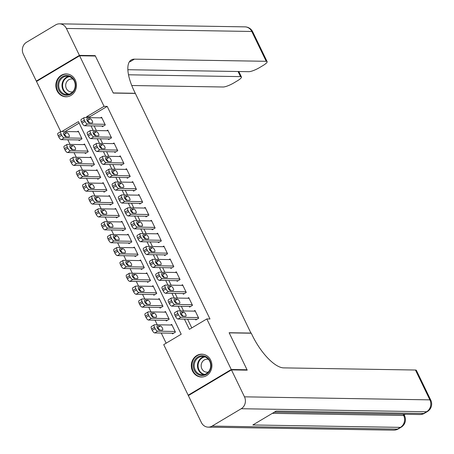 <?xml version="1.0" encoding="UTF-8"?>
<svg xmlns="http://www.w3.org/2000/svg" width="454" height="454" viewBox="0 0 454 454"><rect width="100%" height="100%" fill="white"/><g stroke="black" fill="none" stroke-linecap="round" stroke-linejoin="round"><path stroke-width="0.68" d="M75.233 79.949A11.418 10.306 90.9 0 1 65.961 96.781A11.418 10.306 90.9 0 1 57.062 90.783A11.418 10.306 90.9 0 1 66.335 73.951A11.418 10.306 90.9 0 1 75.233 79.949M210.713 360.192A11.418 10.306 90.9 0 1 201.44 377.024A11.418 10.306 90.9 0 1 192.536 371.026A11.418 10.306 90.9 0 1 201.809 354.194A11.418 10.306 90.9 0 1 210.713 360.192M188.983 395.224L188.172 395.207L163.724 344.637L181.197 334.218L78.423 121.621L61.869 131.484M67.811 139.758L70.052 144.4M74.036 152.64L76.283 157.288M80.267 165.528L82.514 170.171M86.498 178.411L88.74 183.058M92.724 191.299L94.971 195.941M98.955 204.181L101.197 208.829M105.18 217.069L107.428 221.711M111.412 229.951L113.659 234.599M117.643 242.839L119.884 247.481M123.868 255.721L126.116 260.369M130.099 268.609L132.341 273.251M136.325 281.491L138.572 286.133M142.556 294.379L144.798 299.021M148.781 307.262L151.029 311.904M155.013 320.144L157.26 324.792M161.244 333.032L166.153 343.19M60.74 131.603L36.502 81.465L79.603 55.768L104.051 106.338L86.578 116.757L86.998 117.626M102.076 126.047L102.388 126.689L105.3 124.952L101.56 117.223L100.516 117.847M108.302 138.93L108.614 139.577L111.525 137.84L107.791 130.111L106.747 130.729M114.533 151.818L114.845 152.459L117.756 150.722L114.016 142.993L112.972 143.617M120.758 164.7L121.07 165.347L123.982 163.61L120.248 155.881L119.203 156.499M126.989 177.588L127.302 178.229L130.213 176.493L126.473 168.763L125.435 169.387M133.221 190.47L133.527 191.117L136.444 189.38L132.704 181.645L131.66 182.27M139.446 203.358L139.758 203.999L142.669 202.263L138.935 194.533L137.891 195.158M145.677 216.24L145.989 216.887L148.901 215.151L145.161 207.416L144.117 208.04M151.903 229.128L152.215 229.769L155.126 228.033L151.392 220.303L150.348 220.922M158.134 242.01L158.446 242.657L161.357 240.921L157.617 233.186L156.579 233.81M164.359 254.893L164.671 255.54L167.588 253.803L163.849 246.074L162.804 246.692M170.591 267.781L170.903 268.422L173.814 266.691L170.08 258.956L169.036 259.58M176.822 280.663L177.134 281.31L180.045 279.573L176.305 271.844L175.261 272.462M183.047 293.551L183.359 294.192L186.271 292.455L182.536 284.726L181.492 285.35M189.278 306.433L189.59 307.08L192.502 305.343L188.762 297.614L187.718 298.233M172.208 333.208L172.52 333.855L175.431 332.118L171.691 324.389L170.653 325.007M165.977 320.325L166.289 320.972L169.2 319.236L165.466 311.501L164.422 312.125M159.751 307.443L160.063 308.084L162.975 306.348L159.235 298.619L158.191 299.237M153.52 294.555L153.832 295.202L156.743 293.466L153.009 285.731L151.965 286.355M147.295 281.673L147.607 282.314L150.518 280.578L146.778 272.848L145.734 273.473M141.063 268.785L141.376 269.432L144.287 267.695L140.553 259.96L139.509 260.585M134.832 255.903L135.144 256.544L138.061 254.808L134.322 247.078L133.277 247.702M128.607 243.015L128.919 243.662L131.83 241.925L128.09 234.196L127.052 234.814M122.376 230.133L122.688 230.774L125.599 229.037L121.865 221.308L120.821 221.932M116.15 217.245L116.462 217.892L119.374 216.155L115.634 208.426L114.59 209.044M109.919 204.362L110.231 205.004L113.142 203.267L109.408 195.538L108.364 196.162M103.694 191.474L104 192.121L106.917 190.385L103.177 182.656L102.133 183.274M97.462 178.592L97.775 179.234L100.686 177.497L96.946 169.768L95.907 170.392M91.231 165.704L91.543 166.351L94.455 164.615L90.721 156.885L89.676 157.504M85.006 152.822L85.318 153.469L88.229 151.732L84.489 143.997L83.445 144.622M79.149 123.119L65.024 131.535M78.775 139.94L79.087 140.581L81.998 138.845L78.264 131.115L77.22 131.734M184.409 319.139L189.352 329.354L206.825 318.941L209.981 318.992L107.201 106.389L89.727 116.809L90.147 117.677M94.131 125.917L96.379 130.559M100.362 138.805L102.61 143.447M106.588 151.687L108.835 156.329M112.819 164.569L115.066 169.217M119.05 177.457L121.292 182.099M125.276 190.339L127.523 194.987M131.507 203.227L133.748 207.87M137.732 216.11L139.98 220.757M143.963 228.998L146.211 233.64M150.195 241.88L152.436 246.528M156.42 254.768L158.667 259.41M162.651 267.65L164.893 272.298M168.877 280.538L171.124 285.18M175.108 293.42L177.355 298.062M181.333 306.302L183.581 310.95M187.564 319.19L191.781 327.907M195.504 319.321L195.816 319.962L198.727 318.226L194.993 310.496L193.949 311.121M79.603 55.768L95.368 56.024L113.273 93.064L135.349 93.428L250.994 333.208M251.204 333.083L229.128 332.725L247.038 369.772L246.414 370.141M247.038 369.772L231.273 369.511L188.172 395.207M107.201 106.389L104.051 106.338M206.825 318.941L231.273 369.511M90.982 125.866L93.223 130.508M97.207 138.748L99.454 143.396M103.438 151.636L105.686 156.278M109.664 164.518L111.911 169.166M115.895 177.406L118.142 182.048M122.126 190.288L124.368 194.936M128.351 203.176L130.599 207.819M134.583 216.059L136.824 220.706M140.808 228.947L143.055 233.589M147.039 241.829L149.287 246.477M153.27 254.717L155.512 259.359M159.496 267.599L161.743 272.241M165.727 280.487L167.969 285.129M171.953 293.369L174.2 298.011M178.184 306.251L180.431 310.899M89.727 116.809L86.578 116.757M198.421 317.584L180.953 317.301A2.928 1.101 59.2 0 1 178.445 314.701L177.82 313.413A2.928 1.101 59.2 0 1 177.582 310.916A2.928 1.101 59.2 0 1 177.837 310.854L195.305 311.143M177.582 310.916L174.671 312.653A2.928 1.101 -120.8 0 0 174.909 315.15L175.533 316.438A2.928 1.101 -120.8 0 0 178.036 319.037L196.86 319.344M182.661 316.177A2.344 0.88 -120.8 0 1 180.777 314.333A2.344 0.88 -120.8 0 1 180.465 312.102A2.344 0.88 -120.8 0 1 180.669 312.051L183.694 312.102A2.344 0.88 -120.8 0 1 185.578 313.947A2.344 0.88 -120.8 0 1 185.89 316.177A2.344 0.88 -120.8 0 1 185.686 316.222L182.661 316.177M180.533 313.833L180.783 313.839A2.344 0.88 -120.8 0 1 182.905 316.177M175.119 331.471L157.651 331.187A2.928 1.101 59.2 0 1 155.143 328.594L154.525 327.306A2.928 1.101 59.2 0 1 154.286 324.809A2.928 1.101 59.2 0 1 154.536 324.746L172.004 325.03M173.564 333.23L154.74 332.924A2.928 1.101 -120.8 0 1 152.232 330.33L151.608 329.036A2.928 1.101 -120.8 0 1 151.369 326.545L154.286 324.809M159.609 330.069A2.344 0.88 59.2 0 0 157.481 327.731L157.237 327.726M159.36 330.064L162.39 330.115A2.344 0.88 59.2 0 0 162.589 330.064A2.344 0.88 59.2 0 0 162.282 327.833A2.344 0.88 59.2 0 0 160.398 325.995L157.368 325.944A2.344 0.88 59.2 0 0 157.163 325.995A2.344 0.88 59.2 0 0 157.476 328.225A2.344 0.88 59.2 0 0 159.36 330.064M206.837 357.213A9.88 8.915 90.9 0 1 209.703 370.804A9.88 8.915 90.9 0 1 197.422 374.028A9.88 8.915 90.9 0 1 194.556 360.431A9.88 8.915 90.9 0 1 206.837 357.213M198.086 373.409A9.148 8.257 -89.1 0 0 202.297 374.771A9.148 8.257 -89.1 0 0 210.361 368.183A9.148 8.257 -89.1 0 0 206.803 357.837A9.148 8.257 -89.1 0 0 202.592 356.475A9.148 8.257 -89.1 0 0 194.528 363.064A9.148 8.257 -89.1 0 0 198.086 373.409M208.499 359.381A6.515 5.879 -89.1 0 0 207.155 359.188A6.515 5.879 -89.1 0 0 201.411 363.875A6.515 5.879 -89.1 0 0 203.942 371.241A6.515 5.879 -89.1 0 0 206.945 372.212A6.515 5.879 -89.1 0 0 208.29 372.059M203.403 354.358A11.344 10.238 -89.1 0 0 202.314 354.273A11.344 10.238 -89.1 0 0 192.309 362.445A11.344 10.238 -89.1 0 0 196.724 375.271A11.344 10.238 -89.1 0 0 201.945 376.962A11.344 10.238 -89.1 0 0 203.04 376.916M71.363 76.964A9.88 8.915 90.9 0 1 74.223 90.562A9.88 8.915 90.9 0 1 61.948 93.779A9.88 8.915 90.9 0 1 59.082 80.188A9.88 8.915 90.9 0 1 71.363 76.964M62.612 93.166A9.148 8.257 -89.1 0 0 66.817 94.523A9.148 8.257 -89.1 0 0 74.887 87.94A9.148 8.257 -89.1 0 0 71.329 77.594A9.148 8.257 -89.1 0 0 67.118 76.232A9.148 8.257 -89.1 0 0 59.048 82.815A9.148 8.257 -89.1 0 0 62.612 93.166M73.02 79.138A6.515 5.879 -89.1 0 0 71.681 78.939A6.515 5.879 -89.1 0 0 65.932 83.627A6.515 5.879 -89.1 0 0 68.469 90.999A6.515 5.879 -89.1 0 0 71.465 91.969A6.515 5.879 -89.1 0 0 72.816 91.816M67.93 74.115A11.344 10.238 -89.1 0 0 66.84 74.03A11.344 10.238 -89.1 0 0 56.835 82.197A11.344 10.238 -89.1 0 0 61.25 95.028A11.344 10.238 -89.1 0 0 66.466 96.713A11.344 10.238 -89.1 0 0 67.561 96.668M404.185 414.996L405.354 414.303M231.461 369.897L188.359 395.599L201.377 422.526A8.785 7.928 -89.1 0 0 208.221 427.14A8.785 7.928 -89.1 0 0 212.103 426.09L241.227 408.725A8.785 7.928 -89.1 0 0 244.479 396.83L231.461 369.897L247.226 370.158L229.191 332.856L251.266 333.213L252.322 335.404A36.592 13.768 59.2 0 0 283.659 367.876L415.455 370.027A8.785 1.844 -25.8 0 1 416.375 370.368L430.795 400.195A8.785 1.844 154.2 0 0 429.876 399.855L415.455 370.027M244.479 396.83L429.876 399.855A8.785 7.928 90.9 0 1 426.624 411.75L423.713 413.486L276.151 411.08L252.85 424.972L400.417 427.379L397.5 429.115A8.785 7.928 90.9 0 1 393.624 430.165L208.221 427.14M79.416 55.377L95.181 55.638L113.211 92.939L135.286 93.297L134.225 91.106A36.592 13.768 -120.8 0 1 131.251 59.934A36.592 13.768 -120.8 0 1 134.418 59.151L266.214 61.301L251.794 31.474L66.397 28.449L79.416 55.377L36.314 81.079L37.126 81.09M95.181 55.638L94.557 56.012M128.505 74.791L240.529 76.618A8.785 1.844 154.2 0 1 241.449 76.964A8.785 1.844 154.2 0 1 237.323 80.846L233.889 82.895A8.785 1.844 154.2 0 1 223.113 86.998L131.756 85.511M66.397 28.449A8.785 7.928 -89.1 0 0 59.553 23.835A8.785 7.928 -89.1 0 0 55.672 24.885L26.548 42.25A8.785 7.928 -89.1 0 0 23.296 54.145L36.314 81.079M127.858 69.712L248.798 71.687A8.785 1.844 154.2 0 0 259.575 67.584L263.008 65.529A8.785 1.844 154.2 0 0 267.134 61.648A8.785 1.844 154.2 0 0 266.214 61.301M129.452 61.682A36.592 13.768 -120.8 0 1 130.224 61.653L134.418 59.151M192.19 304.696L174.722 304.413A2.928 1.101 59.2 0 1 172.214 301.814L171.589 300.525A2.928 1.101 59.2 0 1 171.351 298.034A2.928 1.101 59.2 0 1 171.606 297.972L189.074 298.255M171.351 298.034L168.44 299.771A2.928 1.101 -120.8 0 0 168.678 302.262L169.302 303.55A2.928 1.101 -120.8 0 0 171.811 306.149L190.635 306.456M176.43 303.289A2.344 0.88 -120.8 0 1 174.546 301.45A2.344 0.88 -120.8 0 1 174.234 299.22A2.344 0.88 -120.8 0 1 174.438 299.169L177.463 299.214A2.344 0.88 -120.8 0 1 179.353 301.059A2.344 0.88 -120.8 0 1 179.659 303.289A2.344 0.88 -120.8 0 1 179.461 303.34L176.43 303.289M174.308 300.951L174.552 300.951A2.344 0.88 -120.8 0 1 176.68 303.295M185.958 291.814L168.491 291.53A2.928 1.101 59.2 0 1 165.988 288.931L165.364 287.643A2.928 1.101 59.2 0 1 165.125 285.146A2.928 1.101 59.2 0 1 165.381 285.084L182.849 285.373M165.125 285.146L162.214 286.883A2.928 1.101 -120.8 0 0 162.453 289.38L163.071 290.668A2.928 1.101 -120.8 0 0 165.579 293.267L184.403 293.573M170.205 290.407A2.344 0.88 -120.8 0 1 168.315 288.562A2.344 0.88 -120.8 0 1 168.008 286.332A2.344 0.88 -120.8 0 1 168.207 286.281L171.237 286.332A2.344 0.88 -120.8 0 1 173.122 288.177A2.344 0.88 -120.8 0 1 173.434 290.407A2.344 0.88 -120.8 0 1 173.229 290.458L170.205 290.407M168.076 288.063L168.326 288.069A2.344 0.88 -120.8 0 1 170.449 290.412M179.733 278.926L162.265 278.642A2.928 1.101 59.2 0 1 159.757 276.049L159.133 274.755A2.928 1.101 59.2 0 1 158.894 272.264A2.928 1.101 59.2 0 1 159.15 272.201L176.617 272.485M158.894 272.264L155.983 274A2.928 1.101 -120.8 0 0 156.221 276.492L156.846 277.78A2.928 1.101 -120.8 0 0 159.354 280.379L178.172 280.685M163.973 277.519A2.344 0.88 -120.8 0 1 162.089 275.68A2.344 0.88 -120.8 0 1 161.777 273.45A2.344 0.88 -120.8 0 1 161.982 273.399L165.006 273.45A2.344 0.88 -120.8 0 1 166.89 275.289A2.344 0.88 -120.8 0 1 167.203 277.519A2.344 0.88 -120.8 0 1 166.998 277.57L163.973 277.519M161.851 275.181L162.095 275.186A2.344 0.88 -120.8 0 1 164.217 277.525M173.502 266.044L156.034 265.76A2.928 1.101 59.2 0 1 153.526 263.161L152.907 261.873A2.928 1.101 59.2 0 1 152.669 259.382A2.928 1.101 59.2 0 1 152.919 259.319L170.386 259.603M152.669 259.382L149.758 261.112A2.928 1.101 -120.8 0 0 149.99 263.609L150.614 264.898A2.928 1.101 -120.8 0 0 153.123 267.497L171.947 267.803M157.742 264.637A2.344 0.88 -120.8 0 1 155.858 262.792A2.344 0.88 -120.8 0 1 155.546 260.562A2.344 0.88 -120.8 0 1 155.75 260.511L158.781 260.562A2.344 0.88 -120.8 0 1 160.665 262.406A2.344 0.88 -120.8 0 1 160.977 264.637A2.344 0.88 -120.8 0 1 160.773 264.688L157.742 264.637M155.62 262.293L155.864 262.298A2.344 0.88 -120.8 0 1 157.992 264.642M168.894 318.589L151.426 318.305A2.928 1.101 59.2 0 1 148.918 315.706L148.293 314.418A2.928 1.101 59.2 0 1 148.055 311.926A2.928 1.101 59.2 0 1 148.31 311.864L165.778 312.148M167.333 320.348L148.509 320.042A2.928 1.101 -120.8 0 1 146.006 317.442L145.382 316.154A2.928 1.101 -120.8 0 1 145.144 313.663L148.055 311.926M153.378 317.187A2.344 0.88 59.2 0 0 151.256 314.843L151.006 314.838M153.134 317.181L156.159 317.233A2.344 0.88 59.2 0 0 156.363 317.181A2.344 0.88 59.2 0 0 156.051 314.951A2.344 0.88 59.2 0 0 154.167 313.107L151.142 313.056A2.344 0.88 59.2 0 0 150.938 313.107A2.344 0.88 59.2 0 0 151.25 315.337A2.344 0.88 59.2 0 0 153.134 317.181M162.663 305.707L145.195 305.417A2.928 1.101 59.2 0 1 142.687 302.824L142.062 301.535A2.928 1.101 59.2 0 1 141.824 299.038A2.928 1.101 59.2 0 1 142.079 298.976L159.547 299.26M161.108 307.46L142.284 307.154A2.928 1.101 -120.8 0 1 139.775 304.56L139.151 303.272A2.928 1.101 -120.8 0 1 138.913 300.775L141.824 299.038M147.153 304.299A2.344 0.88 59.2 0 0 145.025 301.961L144.781 301.955M146.903 304.299L149.933 304.345A2.344 0.88 59.2 0 0 150.132 304.294A2.344 0.88 59.2 0 0 149.826 302.063A2.344 0.88 59.2 0 0 147.936 300.225L144.911 300.173A2.344 0.88 59.2 0 0 144.707 300.225A2.344 0.88 59.2 0 0 145.019 302.455A2.344 0.88 59.2 0 0 146.903 304.299M156.431 292.819L138.964 292.535A2.928 1.101 59.2 0 1 136.461 289.936L135.837 288.648A2.928 1.101 59.2 0 1 135.598 286.156A2.928 1.101 59.2 0 1 135.854 286.094L153.321 286.378M154.876 294.578L136.052 294.271A2.928 1.101 -120.8 0 1 133.544 291.672L132.926 290.384A2.928 1.101 -120.8 0 1 132.687 287.893L135.598 286.156M140.922 291.417A2.344 0.88 59.2 0 0 138.799 289.073L138.549 289.067M140.678 291.411L143.702 291.462A2.344 0.88 59.2 0 0 143.907 291.411A2.344 0.88 59.2 0 0 143.595 289.181A2.344 0.88 59.2 0 0 141.71 287.337L138.68 287.291A2.344 0.88 59.2 0 0 138.481 287.337A2.344 0.88 59.2 0 0 138.788 289.567A2.344 0.88 59.2 0 0 140.678 291.411M150.206 279.936L132.738 279.647A2.928 1.101 59.2 0 1 130.23 277.053L129.606 275.765A2.928 1.101 59.2 0 1 129.367 273.268A2.928 1.101 59.2 0 1 129.623 273.206L147.09 273.49M148.645 281.69L129.827 281.384A2.928 1.101 -120.8 0 1 127.319 278.79L126.694 277.502A2.928 1.101 -120.8 0 1 126.456 275.005L129.367 273.268M134.69 278.529A2.344 0.88 59.2 0 0 132.568 276.191L132.324 276.185M134.446 278.529L137.471 278.574A2.344 0.88 59.2 0 0 137.675 278.529A2.344 0.88 59.2 0 0 137.363 276.293A2.344 0.88 59.2 0 0 135.479 274.454L132.454 274.403A2.344 0.88 59.2 0 0 132.25 274.454A2.344 0.88 59.2 0 0 132.562 276.685A2.344 0.88 59.2 0 0 134.446 278.529M167.276 253.162L149.809 252.872A2.928 1.101 59.2 0 1 147.3 250.279L146.676 248.991A2.928 1.101 59.2 0 1 146.438 246.494A2.928 1.101 59.2 0 1 146.693 246.431L164.161 246.715M146.438 246.494L143.526 248.23A2.928 1.101 -120.8 0 0 143.765 250.727L144.389 252.015A2.928 1.101 -120.8 0 0 146.892 254.609L165.716 254.915M151.517 251.749A2.344 0.88 -120.8 0 1 149.633 249.91A2.344 0.88 -120.8 0 1 149.321 247.68A2.344 0.88 -120.8 0 1 149.525 247.629L152.55 247.68A2.344 0.88 -120.8 0 1 154.434 249.518A2.344 0.88 -120.8 0 1 154.746 251.749A2.344 0.88 -120.8 0 1 154.542 251.8L151.517 251.749M149.389 249.411L149.638 249.416A2.344 0.88 -120.8 0 1 151.761 251.754M143.975 267.048L126.507 266.765A2.928 1.101 59.2 0 1 123.999 264.166L123.38 262.877A2.928 1.101 59.2 0 1 123.142 260.386A2.928 1.101 59.2 0 1 123.392 260.324L140.859 260.607M142.42 268.808L123.596 268.501A2.928 1.101 -120.8 0 1 121.087 265.902L120.463 264.614A2.928 1.101 -120.8 0 1 120.231 262.123L123.142 260.386M128.465 265.647A2.344 0.88 59.2 0 0 126.337 263.303L126.093 263.303M128.215 265.641L131.246 265.692A2.344 0.88 59.2 0 0 131.45 265.641A2.344 0.88 59.2 0 0 131.138 263.411A2.344 0.88 59.2 0 0 129.254 261.566L126.223 261.521A2.344 0.88 59.2 0 0 126.019 261.566A2.344 0.88 59.2 0 0 126.331 263.797A2.344 0.88 59.2 0 0 128.215 265.641M161.045 240.274L143.578 239.99A2.928 1.101 59.2 0 1 141.069 237.391L140.451 236.103A2.928 1.101 59.2 0 1 140.212 233.611A2.928 1.101 59.2 0 1 140.462 233.549L157.93 233.833M140.212 233.611L137.295 235.348A2.928 1.101 -120.8 0 0 137.534 237.839L138.158 239.127A2.928 1.101 -120.8 0 0 140.666 241.727L159.49 242.033M145.286 238.866A2.344 0.88 -120.8 0 1 143.402 237.022A2.344 0.88 -120.8 0 1 143.089 234.792A2.344 0.88 -120.8 0 1 143.294 234.741L146.319 234.792A2.344 0.88 -120.8 0 1 148.208 236.636A2.344 0.88 -120.8 0 1 148.515 238.866A2.344 0.88 -120.8 0 1 148.316 238.917L145.286 238.866M143.163 236.523L143.407 236.528A2.344 0.88 -120.8 0 1 145.535 238.872M137.749 254.166L120.282 253.882A2.928 1.101 59.2 0 1 117.773 251.283L117.149 249.995A2.928 1.101 59.2 0 1 116.911 247.498A2.928 1.101 59.2 0 1 117.166 247.436L134.634 247.719M136.189 255.925L117.365 255.613A2.928 1.101 -120.8 0 1 114.862 253.02L114.238 251.732A2.928 1.101 -120.8 0 1 113.999 249.235L116.911 247.498M122.234 252.759A2.344 0.88 59.2 0 0 120.111 250.421L119.862 250.415M121.99 252.759L125.015 252.804A2.344 0.88 59.2 0 0 125.219 252.759A2.344 0.88 59.2 0 0 124.907 250.529A2.344 0.88 59.2 0 0 123.023 248.684L119.998 248.633A2.344 0.88 59.2 0 0 119.794 248.684A2.344 0.88 59.2 0 0 120.106 250.914A2.344 0.88 59.2 0 0 121.99 252.759M154.814 227.392L137.346 227.102A2.928 1.101 59.2 0 1 134.844 224.509L134.219 223.22A2.928 1.101 59.2 0 1 133.981 220.723A2.928 1.101 59.2 0 1 134.236 220.661L151.704 220.945M133.981 220.723L131.07 222.46A2.928 1.101 -120.8 0 0 131.308 224.957L131.932 226.245A2.928 1.101 -120.8 0 0 134.435 228.839L153.259 229.145M139.06 225.984A2.344 0.88 -120.8 0 1 137.17 224.14A2.344 0.88 -120.8 0 1 136.864 221.91A2.344 0.88 -120.8 0 1 137.063 221.858L140.093 221.91A2.344 0.88 -120.8 0 1 141.977 223.748A2.344 0.88 -120.8 0 1 142.289 225.978A2.344 0.88 -120.8 0 1 142.085 226.03L139.06 225.984M136.932 223.64L137.182 223.646A2.344 0.88 -120.8 0 1 139.304 225.984M131.518 241.278L114.05 240.995A2.928 1.101 59.2 0 1 111.542 238.395L110.924 237.107A2.928 1.101 59.2 0 1 110.685 234.616A2.928 1.101 59.2 0 1 110.935 234.553L128.403 234.837M129.963 243.038L111.139 242.731A2.928 1.101 -120.8 0 1 108.631 240.132L108.007 238.844A2.928 1.101 -120.8 0 1 107.768 236.352L110.685 234.616M116.008 239.877A2.344 0.88 59.2 0 0 113.88 237.533L113.636 237.533M115.759 239.871L118.789 239.922A2.344 0.88 59.2 0 0 118.988 239.871A2.344 0.88 59.2 0 0 118.681 237.641A2.344 0.88 59.2 0 0 116.792 235.796L113.767 235.751A2.344 0.88 59.2 0 0 113.562 235.796A2.344 0.88 59.2 0 0 113.875 238.032A2.344 0.88 59.2 0 0 115.759 239.871M148.589 214.504L131.121 214.22A2.928 1.101 59.2 0 1 128.613 211.621L127.988 210.333A2.928 1.101 59.2 0 1 127.75 207.841A2.928 1.101 59.2 0 1 128.005 207.779L145.473 208.063M127.75 207.841L124.839 209.578A2.928 1.101 -120.8 0 0 125.077 212.069L125.701 213.357A2.928 1.101 -120.8 0 0 128.21 215.956L147.028 216.263M132.829 213.096A2.344 0.88 -120.8 0 1 130.945 211.252A2.344 0.88 -120.8 0 1 130.633 209.022A2.344 0.88 -120.8 0 1 130.837 208.976L133.862 209.022A2.344 0.88 -120.8 0 1 135.746 210.866A2.344 0.88 -120.8 0 1 136.058 213.096A2.344 0.88 -120.8 0 1 135.854 213.147L132.829 213.096M130.707 210.758L130.951 210.758A2.344 0.88 -120.8 0 1 133.073 213.102M125.287 228.396L107.819 228.112A2.928 1.101 59.2 0 1 105.317 225.513L104.692 224.225A2.928 1.101 59.2 0 1 104.454 221.728A2.928 1.101 59.2 0 1 104.709 221.666L122.177 221.955M123.732 230.155L104.908 229.849A2.928 1.101 -120.8 0 1 102.405 227.25L101.781 225.961A2.928 1.101 -120.8 0 1 101.543 223.464L104.454 221.728M109.777 226.989A2.344 0.88 59.2 0 0 107.655 224.651L107.405 224.645M109.533 226.989L112.558 227.034A2.344 0.88 59.2 0 0 112.762 226.989A2.344 0.88 59.2 0 0 112.45 224.758A2.344 0.88 59.2 0 0 110.566 222.914L107.536 222.863A2.344 0.88 59.2 0 0 107.337 222.914A2.344 0.88 59.2 0 0 107.643 225.144A2.344 0.88 59.2 0 0 109.533 226.989M142.357 201.621L124.89 201.332A2.928 1.101 59.2 0 1 122.387 198.738L121.763 197.45A2.928 1.101 59.2 0 1 121.524 194.953A2.928 1.101 59.2 0 1 121.774 194.891L139.247 195.175M121.524 194.953L118.613 196.69A2.928 1.101 -120.8 0 0 118.852 199.187L119.47 200.475A2.928 1.101 -120.8 0 0 121.978 203.069L140.802 203.381M126.604 200.214A2.344 0.88 -120.8 0 1 124.714 198.37A2.344 0.88 -120.8 0 1 124.407 196.139A2.344 0.88 -120.8 0 1 124.606 196.088L127.636 196.139A2.344 0.88 -120.8 0 1 129.521 197.984A2.344 0.88 -120.8 0 1 129.833 200.214A2.344 0.88 -120.8 0 1 129.628 200.259L126.604 200.214M124.475 197.87L124.719 197.876A2.344 0.88 -120.8 0 1 126.848 200.214M119.062 215.508L101.594 215.224A2.928 1.101 59.2 0 1 99.085 212.625L98.461 211.337A2.928 1.101 59.2 0 1 98.223 208.846A2.928 1.101 59.2 0 1 98.478 208.783L115.946 209.067M117.501 217.267L98.683 216.961A2.928 1.101 -120.8 0 1 96.174 214.362L95.55 213.074A2.928 1.101 -120.8 0 1 95.312 210.582L98.223 208.846M103.546 214.106A2.344 0.88 59.2 0 0 101.424 211.763L101.18 211.763M103.302 214.101L106.327 214.152A2.344 0.88 59.2 0 0 106.531 214.101A2.344 0.88 59.2 0 0 106.219 211.87A2.344 0.88 59.2 0 0 104.335 210.026L101.31 209.981A2.344 0.88 59.2 0 0 101.106 210.032A2.344 0.88 59.2 0 0 101.418 212.262A2.344 0.88 59.2 0 0 103.302 214.101M136.132 188.733L118.664 188.45A2.928 1.101 59.2 0 1 116.156 185.851L115.532 184.562A2.928 1.101 59.2 0 1 115.293 182.071A2.928 1.101 59.2 0 1 115.549 182.009L133.016 182.292M115.293 182.071L112.382 183.808A2.928 1.101 -120.8 0 0 112.62 186.299L113.245 187.587A2.928 1.101 -120.8 0 0 115.753 190.186L134.571 190.493M120.372 187.326A2.344 0.88 -120.8 0 1 118.488 185.482A2.344 0.88 -120.8 0 1 118.176 183.251A2.344 0.88 -120.8 0 1 118.38 183.206L121.405 183.251A2.344 0.88 -120.8 0 1 123.289 185.096A2.344 0.88 -120.8 0 1 123.602 187.326A2.344 0.88 -120.8 0 1 123.397 187.377L120.372 187.326M118.25 184.988L118.494 184.988A2.344 0.88 -120.8 0 1 120.616 187.332M112.83 202.626L95.363 202.342A2.928 1.101 59.2 0 1 92.86 199.743L92.236 198.455A2.928 1.101 59.2 0 1 91.997 195.958A2.928 1.101 59.2 0 1 92.247 195.895L109.72 196.185M111.275 204.385L92.451 204.079A2.928 1.101 -120.8 0 1 89.943 201.48L89.325 200.191A2.928 1.101 -120.8 0 1 89.086 197.694L91.997 195.958M97.321 201.224A2.344 0.88 59.2 0 0 95.198 198.88L94.948 198.875M97.077 201.218L100.101 201.27A2.344 0.88 59.2 0 0 100.306 201.218A2.344 0.88 59.2 0 0 99.993 198.988A2.344 0.88 59.2 0 0 98.109 197.144L95.079 197.093A2.344 0.88 59.2 0 0 94.88 197.144A2.344 0.88 59.2 0 0 95.187 199.374A2.344 0.88 59.2 0 0 97.077 201.218M129.901 175.851L112.433 175.567A2.928 1.101 59.2 0 1 109.925 172.968L109.306 171.68A2.928 1.101 59.2 0 1 109.068 169.183A2.928 1.101 59.2 0 1 109.318 169.121L126.785 169.41M109.068 169.183L106.151 170.92A2.928 1.101 -120.8 0 0 106.389 173.417L107.013 174.705A2.928 1.101 -120.8 0 0 109.522 177.304L128.346 177.61M114.141 174.444A2.344 0.88 -120.8 0 1 112.257 172.599A2.344 0.88 -120.8 0 1 111.945 170.369A2.344 0.88 -120.8 0 1 112.149 170.318L115.18 170.369A2.344 0.88 -120.8 0 1 117.064 172.214A2.344 0.88 -120.8 0 1 117.37 174.444A2.344 0.88 -120.8 0 1 117.172 174.489L114.141 174.444M112.019 172.1L112.263 172.106A2.344 0.88 -120.8 0 1 114.391 174.444M106.605 189.738L89.137 189.454A2.928 1.101 59.2 0 1 86.629 186.855L86.005 185.567A2.928 1.101 59.2 0 1 85.766 183.076A2.928 1.101 59.2 0 1 86.022 183.013L103.489 183.297M105.044 191.497L86.226 191.191A2.928 1.101 -120.8 0 1 83.718 188.592L83.093 187.303A2.928 1.101 -120.8 0 1 82.855 184.812L85.766 183.076M91.089 188.336A2.344 0.88 59.2 0 0 88.967 185.998L88.723 185.992M90.845 188.331L93.87 188.382A2.344 0.88 59.2 0 0 94.074 188.331A2.344 0.88 59.2 0 0 93.762 186.1A2.344 0.88 59.2 0 0 91.878 184.262L88.853 184.211A2.344 0.88 59.2 0 0 88.649 184.262A2.344 0.88 59.2 0 0 88.961 186.492A2.344 0.88 59.2 0 0 90.845 188.331M123.675 162.963L106.208 162.68A2.928 1.101 59.2 0 1 103.699 160.08L103.075 158.792A2.928 1.101 59.2 0 1 102.837 156.301A2.928 1.101 59.2 0 1 103.092 156.238L120.56 156.522M102.837 156.301L99.925 158.037A2.928 1.101 -120.8 0 0 100.164 160.529L100.788 161.817A2.928 1.101 -120.8 0 0 103.291 164.416L122.115 164.723M107.916 161.556A2.344 0.88 -120.8 0 1 106.032 159.717A2.344 0.88 -120.8 0 1 105.72 157.487A2.344 0.88 -120.8 0 1 105.924 157.436L108.949 157.481A2.344 0.88 -120.8 0 1 110.833 159.326A2.344 0.88 -120.8 0 1 111.145 161.556A2.344 0.88 -120.8 0 1 110.941 161.607L107.916 161.556M105.788 159.218L106.037 159.218A2.344 0.88 -120.8 0 1 108.16 161.562M100.374 176.856L82.906 176.572A2.928 1.101 59.2 0 1 80.398 173.973L79.779 172.685A2.928 1.101 59.2 0 1 79.541 170.193A2.928 1.101 59.2 0 1 79.79 170.131L97.258 170.415M98.819 178.615L79.995 178.308A2.928 1.101 -120.8 0 1 77.486 175.709L76.862 174.421A2.928 1.101 -120.8 0 1 76.624 171.924L79.541 170.193M84.864 175.454A2.344 0.88 59.2 0 0 82.736 173.11L82.492 173.105M84.614 175.448L87.645 175.499A2.344 0.88 59.2 0 0 87.843 175.448A2.344 0.88 59.2 0 0 87.537 173.218A2.344 0.88 59.2 0 0 85.653 171.374L82.622 171.323A2.344 0.88 59.2 0 0 82.418 171.374A2.344 0.88 59.2 0 0 82.73 173.604A2.344 0.88 59.2 0 0 84.614 175.448M117.444 150.081L99.976 149.797A2.928 1.101 59.2 0 1 97.468 147.198L96.844 145.91A2.928 1.101 59.2 0 1 96.606 143.413A2.928 1.101 59.2 0 1 96.861 143.351L114.329 143.64M96.606 143.413L93.694 145.149A2.928 1.101 -120.8 0 0 93.933 147.646L94.557 148.935A2.928 1.101 -120.8 0 0 97.065 151.534L115.889 151.84M101.685 148.674A2.344 0.88 -120.8 0 1 99.801 146.829A2.344 0.88 -120.8 0 1 99.488 144.599A2.344 0.88 -120.8 0 1 99.693 144.548L102.718 144.599A2.344 0.88 -120.8 0 1 104.607 146.443A2.344 0.88 -120.8 0 1 104.914 148.674A2.344 0.88 -120.8 0 1 104.715 148.725L101.685 148.674M99.562 146.33L99.806 146.336A2.344 0.88 -120.8 0 1 101.934 148.679M94.148 163.973L76.681 163.684A2.928 1.101 59.2 0 1 74.172 161.091L73.548 159.802A2.928 1.101 59.2 0 1 73.31 157.305A2.928 1.101 59.2 0 1 73.565 157.243L91.033 157.527M92.588 165.727L73.764 165.421A2.928 1.101 -120.8 0 1 71.261 162.827L70.637 161.533A2.928 1.101 -120.8 0 1 70.398 159.042L73.31 157.305M78.633 162.566A2.344 0.88 59.2 0 0 76.51 160.228L76.261 160.222M78.389 162.56L81.414 162.611A2.344 0.88 59.2 0 0 81.618 162.56A2.344 0.88 59.2 0 0 81.306 160.33A2.344 0.88 59.2 0 0 79.422 158.491L76.397 158.44A2.344 0.88 59.2 0 0 76.193 158.491A2.344 0.88 59.2 0 0 76.505 160.722A2.344 0.88 59.2 0 0 78.389 162.56M111.213 137.193L93.745 136.909A2.928 1.101 59.2 0 1 91.243 134.31L90.618 133.022A2.928 1.101 59.2 0 1 90.38 130.531A2.928 1.101 59.2 0 1 90.635 130.468L108.103 130.752M90.38 130.531L87.469 132.267A2.928 1.101 -120.8 0 0 87.707 134.759L88.326 136.047A2.928 1.101 -120.8 0 0 90.834 138.646L109.658 138.952M95.459 135.786A2.344 0.88 -120.8 0 1 93.569 133.947A2.344 0.88 -120.8 0 1 93.263 131.717A2.344 0.88 -120.8 0 1 93.462 131.666L96.492 131.717A2.344 0.88 -120.8 0 1 98.376 133.555A2.344 0.88 -120.8 0 1 98.688 135.786A2.344 0.88 -120.8 0 1 98.484 135.837L95.459 135.786M93.331 133.448L93.581 133.448A2.344 0.88 -120.8 0 1 95.703 135.791M87.917 151.086L70.449 150.802A2.928 1.101 59.2 0 1 67.941 148.203L67.317 146.914A2.928 1.101 59.2 0 1 67.079 144.423A2.928 1.101 59.2 0 1 67.334 144.361L84.802 144.644M86.362 152.845L67.538 152.538A2.928 1.101 -120.8 0 1 65.03 149.939L64.406 148.651A2.928 1.101 -120.8 0 1 64.167 146.16L67.079 144.423M72.407 149.684A2.344 0.88 59.2 0 0 70.279 147.34L70.035 147.334M72.158 149.678L75.188 149.729A2.344 0.88 59.2 0 0 75.387 149.678A2.344 0.88 59.2 0 0 75.08 147.448A2.344 0.88 59.2 0 0 73.19 145.603L70.166 145.552A2.344 0.88 59.2 0 0 69.961 145.603A2.344 0.88 59.2 0 0 70.274 147.834A2.344 0.88 59.2 0 0 72.158 149.678M104.987 124.311L87.52 124.027A2.928 1.101 59.2 0 1 85.012 121.428L84.387 120.14A2.928 1.101 59.2 0 1 84.149 117.643A2.928 1.101 59.2 0 1 84.404 117.58L101.872 117.87M84.149 117.643L81.238 119.379A2.928 1.101 -120.8 0 0 81.476 121.876L82.1 123.165A2.928 1.101 -120.8 0 0 84.609 125.764L103.427 126.07M89.228 122.903A2.344 0.88 -120.8 0 1 87.344 121.059A2.344 0.88 -120.8 0 1 87.032 118.829A2.344 0.88 -120.8 0 1 87.236 118.778L90.261 118.829A2.344 0.88 -120.8 0 1 92.145 120.673A2.344 0.88 -120.8 0 1 92.457 122.903A2.344 0.88 -120.8 0 1 92.253 122.955L89.228 122.903M87.106 120.56L87.35 120.565A2.344 0.88 -120.8 0 1 89.472 122.909M81.686 138.203L64.218 137.914A2.928 1.101 59.2 0 1 61.716 135.32L61.091 134.032A2.928 1.101 59.2 0 1 60.853 131.535A2.928 1.101 59.2 0 1 61.108 131.473L78.576 131.756M80.131 139.957L61.307 139.65A2.928 1.101 -120.8 0 1 58.799 137.057L58.18 135.769A2.928 1.101 -120.8 0 1 57.942 133.272L60.853 131.535M66.176 136.796A2.344 0.88 59.2 0 0 64.054 134.458L63.804 134.452M65.932 136.796L68.957 136.841A2.344 0.88 59.2 0 0 69.161 136.79A2.344 0.88 59.2 0 0 68.849 134.56A2.344 0.88 59.2 0 0 66.965 132.721L63.935 132.67A2.344 0.88 59.2 0 0 63.736 132.721A2.344 0.88 59.2 0 0 64.042 134.952A2.344 0.88 59.2 0 0 65.932 136.796M178.036 319.037L180.953 317.301M175.533 316.438L178.445 314.701M174.909 315.15L177.82 313.413M180.669 312.051L180.323 312.256M183.694 312.102L180.783 313.839M157.651 331.187L154.74 332.924M154.525 327.306L151.608 329.036M155.143 328.594L152.232 330.33M157.027 326.148L157.368 325.944M157.481 327.731L160.398 325.995M203.942 374.612A9.148 8.257 90.9 0 1 201.372 373.46A9.148 8.257 90.9 0 1 197.621 364.006A9.148 8.257 90.9 0 1 204.232 356.685M204.998 356.912A8.847 7.985 -89.1 0 0 198.239 363.847A8.847 7.985 -89.1 0 0 201.826 373.211A8.847 7.985 -89.1 0 0 204.714 374.414M68.463 94.37A9.148 8.257 90.9 0 1 65.898 93.218A9.148 8.257 90.9 0 1 62.141 83.763A9.148 8.257 90.9 0 1 68.758 76.442M69.519 76.669A8.847 7.985 -89.1 0 0 62.76 83.598A8.847 7.985 -89.1 0 0 66.352 92.968A8.847 7.985 -89.1 0 0 69.235 94.165M212.103 426.09L397.5 429.115A8.785 3.303 59.2 0 0 398.26 428.928L401.177 427.191A8.785 3.303 -120.8 0 1 400.417 427.379A8.785 7.928 90.9 0 0 403.668 415.478L403.078 414.264M274.329 412.164L419.831 414.536A8.785 7.928 90.9 0 0 423.713 413.486A8.785 3.303 59.2 0 0 424.473 413.299L427.384 411.562A8.785 3.303 -120.8 0 1 426.624 411.75L241.227 408.725M272.366 413.339L403.668 415.478A8.785 1.844 154.2 0 1 404.582 415.824L403.839 414.275M240.529 76.618L238.061 71.511M251.794 31.474A8.785 1.844 -25.8 0 1 252.713 31.82A8.785 8.785 0 0 0 244.95 26.86A8.785 7.928 90.9 0 1 251.794 31.474M171.811 306.149L174.722 304.413M169.302 303.55L172.214 301.814M168.678 302.262L171.589 300.525M174.438 299.169L174.098 299.373M177.463 299.214L174.552 300.951M165.579 293.267L168.491 291.53M163.071 290.668L165.988 288.931M162.453 289.38L165.364 287.643M168.207 286.281L167.867 286.485M171.237 286.332L168.326 288.069M159.354 280.379L162.265 278.642M156.846 277.78L159.757 276.049M156.221 276.492L159.133 274.755M161.982 273.399L161.635 273.603M165.006 273.45L162.095 275.186M153.123 267.497L156.034 265.76M150.614 264.898L153.526 263.161M149.99 263.609L152.907 261.873M155.75 260.511L155.41 260.715M158.781 260.562L155.864 262.298M151.426 318.305L148.509 320.042M148.293 314.418L145.382 316.154M148.918 315.706L146.006 317.442M150.796 313.26L151.142 313.056M151.256 314.843L154.167 313.107M145.195 305.417L142.284 307.154M142.062 301.535L139.151 303.272M142.687 302.824L139.775 304.56M144.571 300.378L144.911 300.173M145.025 301.961L147.936 300.225M138.964 292.535L136.052 294.271M135.837 288.648L132.926 290.384M136.461 289.936L133.544 291.672M138.339 287.495L138.68 287.291M138.799 289.073L141.71 287.337M132.738 279.647L129.827 281.384M129.606 275.765L126.694 277.502M130.23 277.053L127.319 278.79M132.108 274.608L132.454 274.403M132.568 276.191L135.479 274.454M146.892 254.609L149.809 252.872M144.389 252.015L147.3 250.279M143.765 250.727L146.676 248.991M149.525 247.629L149.179 247.833M152.55 247.68L149.638 249.416M126.507 266.765L123.596 268.501M123.38 262.877L120.463 264.614M123.999 264.166L121.087 265.902M125.883 261.725L126.223 261.521M126.337 263.303L129.254 261.566M140.666 241.727L143.578 239.99M138.158 239.127L141.069 237.391M137.534 237.839L140.451 236.103M143.294 234.741L142.953 234.951M146.319 234.792L143.407 236.528M120.282 253.882L117.365 255.613M117.149 249.995L114.238 251.732M117.773 251.283L114.862 253.02M119.652 248.837L119.998 248.633M120.111 250.421L123.023 248.684M134.435 228.839L137.346 227.102M131.932 226.245L134.844 224.509M131.308 224.957L134.219 223.22M137.063 221.858L136.722 222.063M140.093 221.91L137.182 223.646M114.05 240.995L111.139 242.731M110.924 237.107L108.007 238.844M111.542 238.395L108.631 240.132M113.426 235.955L113.767 235.751M113.88 237.533L116.792 235.796M128.21 215.956L131.121 214.22M125.701 213.357L128.613 211.621M125.077 212.069L127.988 210.333M130.837 208.976L130.491 209.181M133.862 209.022L130.951 210.758M107.819 228.112L104.908 229.849M104.692 224.225L101.781 225.961M105.317 225.513L102.405 227.25M107.195 223.067L107.536 222.863M107.655 224.651L110.566 222.914M121.978 203.069L124.89 201.332M119.47 200.475L122.387 198.738M118.852 199.187L121.763 197.45M124.606 196.088L124.265 196.293M127.636 196.139L124.719 197.876M101.594 215.224L98.683 216.961M98.461 211.337L95.55 213.074M99.085 212.625L96.174 214.362M100.964 210.185L101.31 209.981M101.424 211.763L104.335 210.026M115.753 190.186L118.664 188.45M113.245 187.587L116.156 185.851M112.62 186.299L115.532 184.562M118.38 183.206L118.034 183.41M121.405 183.251L118.494 184.988M95.363 202.342L92.451 204.079M92.236 198.455L89.325 200.191M92.86 199.743L89.943 201.48M94.738 197.297L95.079 197.093M95.198 198.88L98.109 197.144M109.522 177.304L112.433 175.567M107.013 174.705L109.925 172.968M106.389 173.417L109.306 171.68M112.149 170.318L111.809 170.522M115.18 170.369L112.263 172.106M89.137 189.454L86.226 191.191M86.005 185.567L83.093 187.303M86.629 186.855L83.718 188.592M88.507 184.415L88.853 184.211M88.967 185.998L91.878 184.262M103.291 164.416L106.208 162.68M100.788 161.817L103.699 160.08M100.164 160.529L103.075 158.792M105.924 157.436L105.578 157.64M108.949 157.481L106.037 159.218M82.906 176.572L79.995 178.308M79.779 172.685L76.862 174.421M80.398 173.973L77.486 175.709M82.282 171.527L82.622 171.323M82.736 173.11L85.653 171.374M97.065 151.534L99.976 149.797M94.557 148.935L97.468 147.198M93.933 147.646L96.844 145.91M99.693 144.548L99.352 144.752M102.718 144.599L99.806 146.336M76.681 163.684L73.764 165.421M73.548 159.802L70.637 161.533M74.172 161.091L71.261 162.827M76.051 158.645L76.397 158.44M76.51 160.228L79.422 158.491M90.834 138.646L93.745 136.909M88.326 136.047L91.243 134.31M87.707 134.759L90.618 133.022M93.462 131.666L93.121 131.87M96.492 131.717L93.581 133.448M70.449 150.802L67.538 152.538M67.317 146.914L64.406 148.651M67.941 148.203L65.03 149.939M69.825 145.762L70.166 145.552M70.279 147.34L73.19 145.603M84.609 125.764L87.52 124.027M82.1 123.165L85.012 121.428M81.476 121.876L84.387 120.14M87.236 118.778L86.89 118.982M90.261 118.829L87.35 120.565M64.218 137.914L61.307 139.65M61.091 134.032L58.18 135.769M61.716 135.32L58.799 137.057M63.594 132.874L63.935 132.67M64.054 134.458L66.965 132.721M202.314 354.273L202.972 354.285M201.945 376.962L202.603 376.973M66.84 74.03L67.498 74.042M66.466 96.713L67.13 96.725M419.831 414.536A8.785 8.785 0 0 0 424.473 413.299M427.384 411.562A8.785 8.785 0 0 0 430.795 400.195M393.624 430.165A8.785 8.785 0 0 0 398.26 428.928M401.177 427.191A8.785 8.785 0 0 0 404.582 415.824M241.449 76.964L238.815 71.522M267.134 61.648L252.713 31.82M244.95 26.86L59.553 23.835"/></g></svg>

